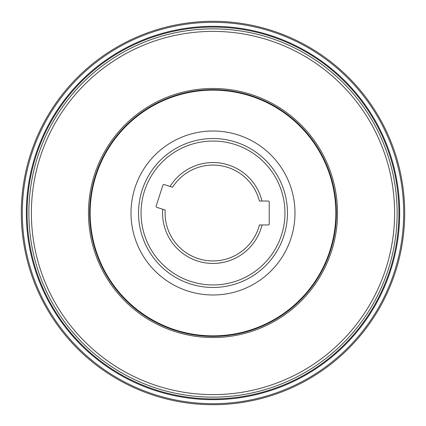 <?xml version="1.0" encoding="UTF-8"?>
<svg xmlns="http://www.w3.org/2000/svg" width="426" height="426" viewBox="0 0 426 426"><rect width="100%" height="100%" fill="white"/><g stroke="black" fill="none" stroke-linecap="round" stroke-linejoin="round"><path stroke-width="0.64" d="M262.001 201.024L259.407 201.024A47.925 47.925 0 0 0 172.567 187.27L170.102 186.471A50.438 50.438 0 0 1 262.001 201.024L268.22 201.024A1.006 1.006 0 0 1 269.227 202.03L269.227 223.97A1.006 1.006 0 0 1 268.22 224.976L262.001 224.976A50.438 50.438 0 0 1 205.108 262.821A50.438 50.438 0 0 1 162.7 209.246L165.166 210.05A47.925 47.925 0 0 0 259.407 224.976L262.001 224.976M170.102 186.471L164.18 184.549A1.006 1.006 0 0 0 162.913 185.193L156.134 206.056A1.006 1.006 0 0 0 156.784 207.324L162.7 209.246M398.922 213A185.922 185.922 0 0 1 213 398.922A185.922 185.922 0 0 1 27.078 213A185.922 185.922 0 0 1 213 27.078A185.922 185.922 0 0 1 398.922 213M88.47 213A124.53 124.53 0 0 1 275.265 105.153A124.53 124.53 0 0 1 275.265 320.847A124.53 124.53 0 0 1 88.47 213M26.332 213A186.668 186.668 0 0 1 306.337 51.338A186.668 186.668 0 0 1 306.337 374.662A186.668 186.668 0 0 1 26.332 213M21.3 213A191.7 191.7 0 0 1 308.85 46.982A191.7 191.7 0 0 1 308.85 379.018A191.7 191.7 0 0 1 21.3 213A191.7 191.7 0 0 1 308.85 46.982A191.7 191.7 0 0 1 308.85 379.018A191.7 191.7 0 0 1 21.3 213M284.951 213A71.951 71.951 0 0 0 177.024 150.687A71.951 71.951 0 0 0 177.024 275.313A71.951 71.951 0 0 0 284.951 213M397.133 213A184.133 184.133 0 0 1 213 397.133A184.133 184.133 0 0 1 28.867 213A184.133 184.133 0 0 1 213 28.867A184.133 184.133 0 0 1 397.133 213M31.38 213A181.62 181.62 0 0 1 303.807 55.715A181.62 181.62 0 0 1 303.807 370.285A181.62 181.62 0 0 1 31.38 213M89.625 213A123.375 123.375 0 0 1 213 89.625A123.375 123.375 0 0 1 336.375 213A123.375 123.375 0 0 1 213 336.375A123.375 123.375 0 0 1 89.625 213M335.858 213A122.858 122.858 0 0 0 151.571 106.601A122.858 122.858 0 0 0 151.571 319.399A122.858 122.858 0 0 0 335.858 213M294.989 213A81.989 81.989 0 0 1 172.003 284.009A81.989 81.989 0 0 1 172.003 141.991A81.989 81.989 0 0 1 294.989 213M287.459 213A74.459 74.459 0 0 1 175.768 277.486A74.459 74.459 0 0 1 175.768 148.514A74.459 74.459 0 0 1 287.459 213M22.306 213A190.694 190.694 0 0 1 308.349 47.856A190.694 190.694 0 0 1 308.349 378.144A190.694 190.694 0 0 1 22.306 213"/></g></svg>
